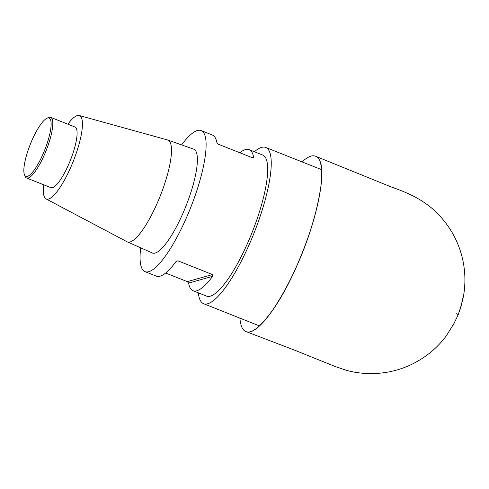 <?xml version="1.0" encoding="UTF-8"?>
<svg xmlns="http://www.w3.org/2000/svg" width="489" height="489" viewBox="0 0 489 489"><rect width="100%" height="100%" fill="white"/><g stroke="black" fill="none" stroke-linecap="round" stroke-linejoin="round"><path stroke-width="0.73" d="M252.214 157.678L253.608 157.281A75.911 18.753 -68.3 0 0 249.139 149.64L262.697 155.031A75.911 18.753 111.7 0 1 256.988 219.286A75.911 18.753 111.7 0 1 206.627 296.126L193.069 290.735A75.911 18.753 -68.3 0 0 212.617 276.322L188.595 283.094A75.911 18.753 -68.3 0 0 193.069 290.735M254.408 151.737A84.071 20.764 111.7 0 1 265.71 147.452A84.071 20.764 111.7 0 1 254.341 232.293A84.071 20.764 111.7 0 1 203.613 303.706A84.071 20.764 111.7 0 1 198.338 292.832M181.615 144.909A75.911 18.753 111.7 0 1 201.12 130.557A75.911 18.753 111.7 0 1 195.411 194.811A75.911 18.753 111.7 0 1 145.044 271.652A75.911 18.753 111.7 0 1 140.71 247.825M249.139 149.64A75.911 18.753 -68.3 0 0 239.836 152.757M253.608 157.281L253.357 157.886L252.636 157.843L218.173 144.151L216.89 142.69A75.911 18.753 111.7 0 0 212.415 135.05L201.12 130.557M188.595 283.094L187.311 281.633L212.452 274.549L177.99 260.851L176.248 261.346M212.452 274.549L212.617 276.322M165.649 273.027L187.311 281.633M177.99 260.851L176.92 260.918L175.899 261.731A75.911 18.753 111.7 0 1 156.346 276.144L145.044 271.652M67.879 124.188A44.902 11.094 111.7 0 1 79.212 115.496L167.55 139.964A54.799 13.533 111.7 0 1 167.77 140.031L193.589 149.127A55.88 13.802 111.7 0 1 189.518 196.474A55.88 13.802 111.7 0 1 186.156 205.569A55.88 13.802 111.7 0 1 152.317 252.984L127.299 241.872A54.799 13.533 111.7 0 1 127.091 241.774L46.058 198.931A44.902 11.094 111.7 0 1 43.778 184.824M167.77 140.031A54.799 13.533 111.7 0 1 163.772 186.456A54.799 13.533 111.7 0 1 127.299 241.872M79.212 115.496A44.902 11.094 111.7 0 1 76.119 153.601A44.902 11.094 111.7 0 1 46.058 198.931M46.852 118.301L48.362 117.592A32.622 8.056 111.7 0 1 50.667 117.354L74.958 127.006A32.622 8.056 111.7 0 1 72.506 154.616A32.622 8.056 111.7 0 1 70.544 159.927A32.622 8.056 111.7 0 1 50.862 187.642L26.571 177.99A32.622 8.056 111.7 0 1 25.061 176.229L24.45 174.677A31.369 7.751 -68.3 0 0 46.712 144.622A31.369 7.751 -68.3 0 0 46.852 118.301A31.369 7.751 -68.3 0 0 30.287 144.359A31.369 7.751 -68.3 0 0 24.45 174.677M50.667 117.354A32.622 8.056 111.7 0 1 48.215 144.964A32.622 8.056 111.7 0 1 26.571 177.99M239.873 318.113C240.533 325.442 242.348 329.818 245.313 331.249C250.771 334.568 259.72 327.783 272.147 310.894C283.999 293.314 294.262 273.382 302.923 251.089C311.854 228.571 317.819 207.128 320.827 186.755C322.856 167.525 320.894 157.293 314.94 156.046C311.805 155.044 307.483 156.981 301.97 161.859M245.313 331.249L246.101 331.615C256.114 336.304 279.133 306.627 296.982 265.6C316.964 221.23 327.544 169.756 318.718 158.968M456.585 313.73L458.193 314.604M203.613 303.706L259.488 325.906M265.71 147.452L321.585 169.652M459.446 311.322L460.528 308.094M246.101 331.609L294.231 350.008L335.118 366.487L346.762 370.436C356.151 372.93 365.699 373.951 375.405 373.504C395.375 372.49 413.346 365.778 429.299 353.376C435.742 348.272 441.414 342.422 446.329 335.839L454.923 321.921M315.772 156.321L391.316 186.994C406.707 192.366 425.821 200.087 440.253 216.444C446.378 223.137 451.433 230.563 455.418 238.711C460.473 249.121 463.511 260.087 464.55 271.615C465.302 280.258 464.868 288.846 463.254 297.367L460.944 306.811L463.083 297.153M453.242 325.106L458.236 314.604L461.946 303.204M462.924 298.363L462.973 297.984"/></g></svg>
